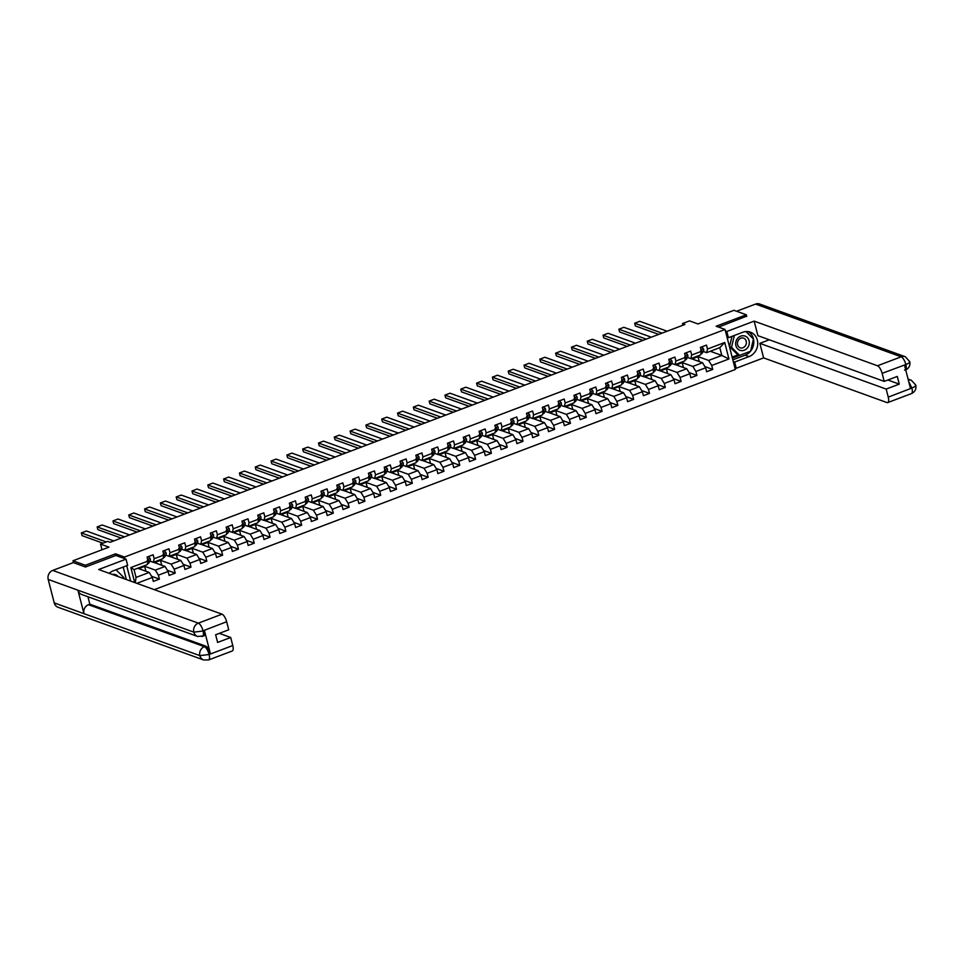 <?xml version="1.0" encoding="UTF-8"?>
<svg xmlns="http://www.w3.org/2000/svg" width="964" height="964" viewBox="0 0 964 964"><rect width="100%" height="100%" fill="white"/><g stroke="black" fill="none" stroke-linecap="round" stroke-linejoin="round"><path stroke-width="1.45" d="M154.3 589.655L735.315 369.477L725.036 329.459L124.489 557.047L124.922 558.746M746.739 316.409L746.329 314.782L733.941 310.3L697.972 323.94L689.549 320.892L682.452 323.579L682.886 325.242M73.469 562.651L72.987 560.771L108.968 547.142L100.545 544.094L102.003 549.781M116.005 555.517L115.572 553.818L85.374 565.253L85.784 566.88M85.374 565.253L72.987 560.771M130.67 581.099L126.718 565.723M710.263 351.27L721.795 355.451L719.795 347.655L706.624 352.655L707.492 349.04L706.479 345.1L700.406 347.402L701.418 351.342L691.682 355.029L690.67 351.089L684.597 353.39L685.609 357.343L675.872 361.03L674.86 357.078L668.787 359.379L669.799 363.332L660.063 367.019L659.051 363.067L652.977 365.368L653.99 369.32L644.253 373.008L643.241 369.055L637.168 371.369L638.18 375.309L628.444 378.997L627.431 375.056L621.358 377.358L622.37 381.298L612.646 384.985L611.622 381.045L605.549 383.347L606.561 387.299L596.837 390.986L595.812 387.034L589.739 389.336L590.751 393.288L581.027 396.975L580.003 393.023L573.929 395.324L574.942 399.277L565.217 402.964L564.193 399.012L558.12 401.325L559.132 405.266L549.408 408.953L548.383 405.001L542.31 407.314L543.322 411.254L533.598 414.942L532.574 411.001L526.501 413.303L527.513 417.243L517.788 420.931L516.764 416.99L510.691 419.292L511.703 423.244L501.979 426.932L500.955 422.979L494.881 425.281L495.894 429.233L486.169 432.92L485.157 428.968L479.072 431.269L480.084 435.222L470.36 438.909L469.348 434.957L463.262 437.27L464.274 441.211L454.55 444.898L453.538 440.958L447.453 443.259L448.465 447.2L438.741 450.887L437.728 446.947L431.643 449.248L432.655 453.201L422.931 456.888L421.919 452.935L415.833 455.237L416.846 459.189L407.121 462.877L406.109 458.924L400.024 461.226L401.036 465.178L391.312 468.866L390.3 464.913L384.214 467.227L385.226 471.167L375.502 474.854L374.49 470.914L368.405 473.216L369.417 477.156L359.692 480.843L358.68 476.903L352.595 479.204L353.607 483.157L343.883 486.832L342.871 482.892L336.785 485.193L337.798 489.146L328.073 492.833L327.061 488.881L320.976 491.182L321.988 495.135L312.264 498.822L311.252 494.869L305.166 497.171L306.178 501.123L296.454 504.811L295.442 500.858L289.357 503.172L290.369 507.112L280.645 510.8L279.632 506.859L273.547 509.161L274.559 513.101L264.835 516.788L263.823 512.848L257.737 515.15L258.75 519.102L249.025 522.789L248.013 518.837L241.928 521.138L242.94 525.091L233.216 528.778L232.203 524.826L226.118 527.127L227.13 531.08L217.406 534.767L216.394 530.815L210.309 533.128L211.321 537.068L201.597 540.756L200.584 536.815L194.499 539.117L195.511 543.057L185.787 546.745L184.775 542.804L178.689 545.106L179.702 549.058L169.977 552.746L168.965 548.793L162.88 551.095L163.892 555.047L154.168 558.734L153.155 554.782L147.07 557.084L148.082 561.036L130.863 567.567L134.707 582.569M707.492 349.04L724.723 342.509L728.941 358.957L711.721 365.489L712.733 369.429L704.913 366.597M136.84 583.341L152.312 577.472L153.324 581.425L159.397 579.123L158.385 575.171L168.122 571.483L169.134 575.436L175.207 573.122L174.195 569.182L183.931 565.494L184.943 569.447L191.017 567.133L190.004 563.193L199.741 559.506L200.753 563.446L206.826 561.144L205.814 557.204L215.55 553.517L216.563 557.457L222.636 555.156L221.624 551.203L231.36 547.516L232.372 551.468L238.445 549.167L237.433 545.214L247.17 541.527L248.182 545.479L254.255 543.178L253.243 539.225L262.979 535.538L263.991 539.491L270.065 537.177L269.052 533.237L278.789 529.549L279.801 533.49L285.874 531.188L284.862 527.248L294.598 523.56L295.611 527.501L301.684 525.199L300.672 521.247L310.396 517.56L311.42 521.512L317.493 519.21L316.481 515.258L326.206 511.571L327.23 515.523L333.303 513.222L332.291 509.269L342.015 505.582L343.039 509.534L349.113 507.221L348.1 503.28L357.825 499.593L358.849 503.533L364.922 501.232L363.91 497.291L373.634 493.604L374.659 497.545L380.732 495.243L379.72 491.291L389.444 487.615L390.468 491.556L396.541 489.254L395.529 485.302L405.254 481.614L406.278 485.567L412.351 483.265L411.339 479.313L421.063 475.626L422.087 479.578L428.161 477.276L427.148 473.324L436.873 469.637L437.885 473.589L443.97 471.276L442.958 467.335L452.682 463.648L453.695 467.588L459.78 465.287L458.768 461.346L468.492 457.659L469.504 461.599L475.589 459.298L474.577 455.345L484.302 451.658L485.314 455.611L491.399 453.309L490.387 449.357L500.111 445.669L501.123 449.622L507.209 447.32L506.196 443.368L515.921 439.68L516.933 443.633L523.018 441.319L522.006 437.379L531.73 433.692L532.743 437.632L538.828 435.33L537.816 431.39L547.54 427.703L548.552 431.643L554.637 429.342L553.625 425.389L563.35 421.702L564.362 425.654L570.447 423.353L569.435 419.4L579.159 415.713L580.171 419.665L586.257 417.364L585.244 413.411L594.969 409.724L595.981 413.677L602.066 411.363L601.054 407.423L610.778 403.735L611.791 407.688L617.876 405.374L616.864 401.434L626.588 397.746L627.6 401.687L633.685 399.385L632.673 395.433L642.398 391.758L643.41 395.698L649.495 393.396L648.483 389.444L658.207 385.757L659.219 389.709L665.305 387.408L664.292 383.455L674.017 379.768L675.029 383.72L681.114 381.419L680.102 377.466L689.826 373.779L690.839 377.731L696.924 375.418L695.912 371.477L705.636 367.79L706.648 371.73L712.733 369.429M100.545 544.094L107.643 541.407L110.113 542.298L684.934 324.47L682.452 323.579M701.418 351.342L700.551 354.957L690.814 358.644L687.452 357.427M691.007 358.572L702.539 362.741L692.815 366.428L681.283 362.259M687.151 357.933L687.983 357.62M690.814 358.644L691.682 355.029M705.636 367.79L702.539 362.741M695.912 371.477L692.815 366.428M685.609 357.343L684.741 360.946L675.005 364.633L671.643 363.416M675.21 364.561L686.742 368.73L677.005 372.417L665.473 368.248M671.342 363.922L672.173 363.609M675.005 364.633L675.872 361.03M689.826 373.779L686.742 368.73M680.102 377.466L677.005 372.417M669.799 363.332L668.932 366.935L659.195 370.622L655.833 369.405M659.4 370.55L670.932 374.731L661.196 378.418L649.664 374.237M655.532 369.911L656.364 369.598M659.195 370.622L660.063 367.019M674.017 379.768L670.932 374.731M664.292 383.455L661.196 378.418M653.99 369.32L653.122 372.935L643.386 376.611L640.024 375.394M643.591 376.538L655.122 380.72L645.386 384.407L633.854 380.226M639.722 375.912L640.554 375.586M643.386 376.611L644.253 373.008M658.207 385.757L655.122 380.72M648.483 389.444L645.386 384.407M638.18 375.309L637.312 378.924L627.576 382.612L624.214 381.395M627.781 382.527L639.313 386.709L629.576 390.396L618.044 386.215M623.913 381.901L624.744 381.587M627.576 382.612L628.444 378.997M642.398 391.758L639.313 386.709M632.673 395.433L629.576 390.396M622.37 381.298L621.503 384.913L611.766 388.6L608.404 387.383M611.971 388.528L623.503 392.697L613.767 396.385L602.235 392.215M608.103 387.889L608.935 387.576M611.766 388.6L612.646 384.985M626.588 397.746L623.503 392.697M616.864 401.434L613.767 396.385M606.561 387.299L605.693 390.902L595.957 394.589L592.595 393.372M596.162 394.517L607.694 398.686L597.957 402.374L586.425 398.204M592.294 393.878L593.125 393.565M595.957 394.589L596.837 390.986M610.778 403.735L607.694 398.686M601.054 407.423L597.957 402.374M590.751 393.288L589.884 396.891L580.147 400.578L576.785 399.361M580.352 400.506L591.884 404.687L582.148 408.362L570.616 404.193M576.484 399.867L577.316 399.554M580.147 400.578L581.027 396.975M594.969 409.724L591.884 404.687M585.244 413.411L582.148 408.362M574.942 399.277L574.074 402.88L564.338 406.567L560.976 405.35M564.543 406.495L576.074 410.676L566.338 414.363L554.806 410.182M560.674 405.856L561.506 405.543M564.338 406.567L565.217 402.964M579.159 415.713L576.074 410.676M569.435 419.4L566.338 414.363M559.132 405.266L558.264 408.881L548.528 412.568L545.166 411.339M548.733 412.484L560.265 416.665L550.528 420.352L538.997 416.171M544.865 411.857L545.696 411.532M548.528 412.568L549.408 408.953M563.35 421.702L560.265 416.665M553.625 425.389L550.528 420.352M543.322 411.254L542.455 414.869L532.718 418.557L529.357 417.34M532.923 418.484L544.455 422.654L534.719 426.341L523.187 422.172M529.055 417.846L529.887 417.533M532.718 418.557L533.598 414.942M547.54 427.703L544.455 422.654M537.816 431.39L534.719 426.341M527.513 417.243L526.645 420.858L516.909 424.546L513.547 423.329M517.114 424.473L528.646 428.643L518.909 432.33L507.377 428.161M513.246 423.835L514.077 423.521M516.909 424.546L517.788 420.931M531.73 433.692L528.646 428.643M522.006 437.379L518.909 432.33M511.703 423.244L510.836 426.847L501.099 430.534L497.737 429.317M501.304 430.462L512.836 434.631L503.1 438.319L491.568 434.149M497.436 429.824L498.268 429.51M501.099 430.534L501.979 426.932M515.921 439.68L512.836 434.631M506.196 443.368L503.1 438.319M495.894 429.233L495.026 432.836L485.29 436.523L481.928 435.306M485.495 436.451L497.026 440.632L487.29 444.32L475.758 440.138M481.626 435.812L482.458 435.499M485.29 436.523L486.169 432.92M500.111 445.669L497.026 440.632M490.387 449.357L487.29 444.32M480.084 435.222L479.216 438.837L469.48 442.524L466.118 441.295M469.685 442.44L481.217 446.621L471.48 450.309L459.949 446.127M465.817 441.813L466.648 441.488M469.48 442.524L470.36 438.909M484.302 451.658L481.217 446.621M474.577 455.345L471.48 450.309M464.274 441.211L463.407 444.826L453.67 448.513L450.309 447.296M453.875 448.441L465.407 452.61L455.671 456.297L444.139 452.116M450.007 447.802L450.839 447.489M453.67 448.513L454.55 444.898M468.492 457.659L465.407 452.61M458.768 461.346L455.671 456.297M448.465 447.2L447.597 450.815L437.861 454.502L434.499 453.285M438.066 454.43L449.598 458.599L439.861 462.286L428.329 458.117M434.198 453.791L435.029 453.478M437.861 454.502L438.741 450.887M452.682 463.648L449.598 458.599M442.958 467.335L439.861 462.286M432.655 453.201L431.788 456.803L422.051 460.491L418.689 459.274M422.256 460.418L433.788 464.588L424.052 468.275L412.52 464.106M418.388 459.78L419.219 459.467M422.051 460.491L422.931 456.888M436.873 469.637L433.788 464.588M427.148 473.324L424.052 468.275M416.846 459.189L415.978 462.792L406.242 466.48L402.88 465.263M406.447 466.407L417.978 470.589L408.242 474.276L396.71 470.095M402.578 465.769L403.41 465.455M406.242 466.48L407.121 462.877M421.063 475.626L417.978 470.589M411.339 479.313L408.242 474.276M401.036 465.178L400.168 468.781L390.432 472.468L387.07 471.251M390.637 472.396L402.169 476.578L392.432 480.265L380.901 476.083M386.769 471.77L387.6 471.444M390.432 472.468L391.312 468.866M405.254 481.614L402.169 476.578M395.529 485.302L392.432 480.265M385.226 471.167L384.359 474.782L374.622 478.469L371.261 477.252M374.827 478.385L386.359 482.566L376.623 486.254L365.091 482.072M370.959 477.758L371.791 477.445M374.622 478.469L375.502 474.854M389.444 487.615L386.359 482.566M379.72 491.291L376.623 486.254M369.417 477.156L368.549 480.771L358.825 484.458L355.451 483.241M359.018 484.386L370.55 488.555L360.813 492.243L349.281 488.073M355.15 483.747L355.981 483.434M358.825 484.458L359.692 480.843M373.634 493.604L370.55 488.555M363.91 497.291L360.813 492.243M353.607 483.157L352.74 486.76L343.015 490.447L339.641 489.23M343.208 490.375L354.74 494.544L345.004 498.231L333.472 494.062M339.34 489.736L340.172 489.423M343.015 490.447L343.883 486.832M357.825 499.593L354.74 494.544M348.1 503.28L345.004 498.231M337.798 489.146L336.93 492.749L327.206 496.436L323.832 495.219M327.399 496.364L338.93 500.533L329.194 504.22L317.662 500.051M323.53 495.725L324.362 495.412M327.206 496.436L328.073 492.833M342.015 505.582L338.93 500.533M332.291 509.269L329.194 504.22M321.988 495.135L321.12 498.737L311.396 502.425L308.022 501.208M311.589 502.352L323.121 506.534L313.384 510.221L301.853 506.04M307.721 501.714L308.552 501.401M311.396 502.425L312.264 498.822M326.206 511.571L323.121 506.534M316.481 515.258L313.384 510.221M306.178 501.123L305.311 504.738L295.587 508.426L292.213 507.197M295.779 508.341L307.311 512.523L297.587 516.21L286.055 512.029M291.911 507.715L292.743 507.389M295.587 508.426L296.454 504.811M310.396 517.56L307.311 512.523M300.672 521.247L297.587 516.21M290.369 507.112L289.501 510.727L279.777 514.414L276.403 513.197M279.97 514.342L291.502 518.512L281.777 522.199L270.245 518.029M276.102 513.704L276.945 513.39M279.777 514.414L280.645 510.8M294.598 523.56L291.502 518.512M284.862 527.248L281.777 522.199M274.559 513.101L273.692 516.716L263.967 520.403L260.593 519.186M264.16 520.331L275.692 524.5L265.968 528.188L254.436 524.018M260.292 519.692L261.136 519.379M263.967 520.403L264.835 516.788M278.789 529.549L275.692 524.5M269.052 533.237L265.968 528.188M258.75 519.102L257.882 522.705L248.158 526.392L244.784 525.175M248.351 526.32L259.882 530.489L250.158 534.177L238.626 530.007M244.482 525.681L245.326 525.368M248.158 526.392L249.025 522.789M262.979 535.538L259.882 530.489M253.243 539.225L250.158 534.177M242.94 525.091L242.072 528.694L232.348 532.381L228.974 531.164M232.541 532.309L244.073 536.49L234.348 540.177L222.817 535.996M228.673 531.67L229.516 531.357M232.348 532.381L233.216 528.778M247.17 541.527L244.073 536.49M237.433 545.214L234.348 540.177M227.13 531.08L226.263 534.695L216.538 538.37L213.165 537.153M216.731 538.298L228.263 542.479L218.539 546.166L207.007 541.985M212.863 537.671L213.707 537.346M216.538 538.37L217.406 534.767M231.36 547.516L228.263 542.479M221.624 551.203L218.539 546.166M211.321 537.068L210.453 540.683L200.729 544.371L197.355 543.154M200.922 544.286L212.454 548.468L202.729 552.155L191.197 547.974M197.054 543.66L197.897 543.347M200.729 544.371L201.597 540.756M215.55 553.517L212.454 548.468M205.814 557.204L202.729 552.155M195.511 543.057L194.644 546.672L184.919 550.36L181.545 549.143M185.112 550.287L196.644 554.457L186.92 558.144L175.388 553.975M181.244 549.649L182.088 549.335M184.919 550.36L185.787 546.745M199.741 559.506L196.644 554.457M190.004 563.193L186.92 558.144M179.702 549.058L178.834 552.661L169.11 556.349L165.736 555.131M169.303 556.276L180.834 560.446L171.11 564.133L159.578 559.964M165.434 555.638L166.278 555.324M169.11 556.349L169.977 552.746M183.931 565.494L180.834 560.446M174.195 569.182L171.11 564.133M163.892 555.047L163.024 558.65L153.3 562.337L149.926 561.12M153.493 562.265L165.025 566.446L155.3 570.122L143.769 565.952M149.625 561.626L150.468 561.313M153.3 562.337L154.168 558.734M168.122 571.483L165.025 566.446M158.385 575.171L155.3 570.122M148.082 561.036L147.215 564.639L134.044 569.64L130.863 567.567M137.683 568.254L149.215 572.435L136.045 577.424L135.261 582.762M152.312 577.472L149.215 572.435M115.572 553.818L124.489 557.047M746.329 314.782L716.131 326.23L725.036 329.459M134.044 569.64L136.045 577.424M706.624 352.655L703.262 351.438M702.961 351.944L703.792 351.631M697.093 356.27L708.624 360.44L721.795 355.451L728.941 358.957M719.795 347.655L724.723 342.509M711.721 365.489L708.624 360.44M145.925 571.242L144.672 566.374L143.636 566.001M159.397 579.123L151.577 576.291M138.732 568.639L144.672 566.374M154.541 562.639L160.482 560.385L159.446 560.012M161.735 565.253L160.482 560.385M175.207 573.122L167.387 570.29M170.351 556.65L176.292 554.396L175.255 554.023M177.545 559.253L176.292 554.396M191.017 567.133L183.196 564.302M186.148 550.661L192.101 548.408L191.065 548.034M193.354 553.264L192.101 548.408M206.826 561.144L199.006 558.313M201.958 544.672L207.911 542.419L206.874 542.033M209.164 547.275L207.911 542.419M222.636 555.156L214.815 552.324M217.768 538.683L223.72 536.43L222.684 536.044M224.974 541.286L223.72 536.43M238.445 549.167L230.625 546.335M233.577 532.682L239.53 530.429L238.494 530.055M240.783 535.297L239.53 530.429M254.255 543.178L246.435 540.346M249.387 526.693L255.34 524.44L254.303 524.067M256.593 529.296L255.34 524.44M270.065 537.177L262.244 534.345M265.196 520.705L271.149 518.451L270.113 518.078M272.402 523.307L271.149 518.451M285.874 531.188L278.054 528.356M281.006 514.716L286.959 512.462L285.922 512.089M288.212 517.319L286.959 512.462M301.684 525.199L293.863 522.368M296.816 508.727L302.768 506.474L301.732 506.088M304.022 511.33L302.768 506.474M317.493 519.21L309.673 516.379M312.625 502.738L318.578 500.473L317.53 500.099M319.831 505.341L318.578 500.473M333.303 513.222L325.483 510.39M328.435 496.737L334.388 494.484L333.339 494.11M335.641 499.352L334.388 494.484M349.113 507.221L341.292 504.389M344.244 490.748L350.197 488.495L349.149 488.121M351.438 493.351L350.197 488.495M364.922 501.232L357.102 498.4M360.054 484.759L366.007 482.506L364.958 482.133M367.248 487.362L366.007 482.506M380.732 495.243L372.911 492.411M375.864 478.771L381.816 476.517L380.768 476.132M383.057 481.373L381.816 476.517M396.541 489.254L388.721 486.422M391.673 472.782L397.626 470.528L396.578 470.143M398.867 475.385L397.626 470.528M412.351 483.265L404.531 480.434M407.483 466.781L413.436 464.528L412.387 464.154M414.677 469.396L413.436 464.528M428.161 477.276L420.34 474.433M423.292 460.792L429.245 458.539L428.197 458.165M430.486 463.395L429.245 458.539M443.97 471.276L436.15 468.444M439.102 454.803L445.055 452.55L444.006 452.176M446.296 457.406L445.055 452.55M459.78 465.287L451.959 462.455M454.912 448.814L460.864 446.561L459.816 446.175M462.105 451.417L460.864 446.561M475.589 459.298L467.769 456.466M470.721 442.825L476.674 440.572L475.626 440.187M477.915 445.428L476.674 440.572M491.399 453.309L483.579 450.477M486.531 436.825L492.483 434.571L491.435 434.198M493.725 439.439L492.483 434.571M507.209 447.32L499.388 444.488M502.34 430.836L508.293 428.582L507.245 428.209M509.534 433.439L508.293 428.582M523.018 441.319L515.198 438.487M518.15 424.847L524.103 422.594L523.054 422.22M525.344 427.45L524.103 422.594M538.828 435.33L531.007 432.499M533.96 418.858L539.912 416.605L538.864 416.231M541.153 421.461L539.912 416.605M554.637 429.342L546.817 426.51M549.769 412.869L555.722 410.616L554.674 410.23M556.963 415.472L555.722 410.616M570.447 423.353L562.627 420.521M565.579 406.88L571.532 404.615L570.483 404.241M572.773 409.483L571.532 404.615M586.257 417.364L578.436 414.532M581.388 400.879L587.341 398.626L586.293 398.252M588.582 403.494L587.341 398.626M602.066 411.363L594.246 408.531M597.198 394.891L603.151 392.637L602.102 392.264M604.392 397.493L603.151 392.637M617.876 405.374L610.055 402.542M613.008 388.902L618.96 386.648L617.912 386.275M620.201 391.505L618.96 386.648M633.685 399.385L625.865 396.553M628.817 382.913L634.77 380.659L633.722 380.274M636.011 385.516L634.77 380.659M649.495 393.396L641.675 390.565M644.627 376.924L650.58 374.671L649.531 374.285M651.821 379.527L650.58 374.671M665.305 387.408L657.484 384.576M660.436 370.923L666.389 368.67L665.341 368.296M667.63 373.538L666.389 368.67M681.114 381.419L673.294 378.587M676.246 364.934L682.199 362.681L681.15 362.307M683.44 367.537L682.199 362.681M696.924 375.418L689.103 372.586M692.056 358.945L698.008 356.692L696.96 356.319M699.249 361.548L698.008 356.692M106.245 541.937L81.338 532.911L82.036 535.623L102.943 543.19M147.131 557.325L148.613 556.77L150.191 558.554A3.073 1.109 69.2 0 1 150.191 560.674L148.914 562.843A8.881 3.205 69.2 0 1 148.215 563.482L147.42 563.783M113.788 540.912L86.411 530.995L81.338 532.911M147.805 562.181L148.263 561.409A3.073 1.109 -110.8 0 0 148.408 560.072L148.082 559.662M147.781 559.843L148.408 560.072L147.191 560.53M118.223 576.593A7.555 6.724 109.9 0 0 114.68 574.423A7.555 6.724 109.9 0 0 112.21 574.423M116.029 569.772L123.898 577.605L123.669 578.569M744.22 335.846A7.555 6.724 109.9 0 0 735.881 341.834A7.555 6.724 109.9 0 0 740.762 350.522A7.555 6.724 109.9 0 0 749.1 344.534A7.555 6.724 109.9 0 0 744.22 335.846M743.087 337.954A5.169 4.603 109.9 0 0 740.726 347.992A5.169 4.603 109.9 0 0 743.087 337.954M745.919 331.544L753.438 339.039L750.558 351.221L739.617 355.367L737.641 354.656L729.567 346.618L731.989 336.352M732.399 358.102L739.605 355.367L731.556 347.329L734.351 335.448M729.567 346.618L731.556 347.329M87.941 596.752L89.857 604.187L205.766 646.145A6.965 2.506 69.2 0 1 210.405 653.713L204.428 630.456A6.965 2.506 69.2 0 1 203.922 635.903L197.62 636.457L81.711 594.499A7.146 6.362 -70.1 0 1 77.915 590.197L48.2 579.436A7.146 6.362 -70.1 0 1 52.719 570.423L73.348 562.602L85.483 567.001L115.885 555.469L126.043 559.156L127.634 565.374L113.246 570.821A13.074 11.652 109.9 0 0 109.197 573.327M126.043 559.156L98.677 569.519L222.021 614.176A6.965 2.506 69.2 0 1 226.661 621.744L228.721 629.793L215.647 634.758L217.623 642.434L230.697 637.481L232.77 645.531A6.965 2.506 69.2 0 1 232.264 650.977L208.598 659.942A6.965 2.506 -110.8 0 0 209.104 654.508L232.77 645.531M126.38 579.545L123.175 567.061M208.598 659.942L203.657 659.979L58.021 607.26A7.146 6.362 -70.1 0 1 54.225 602.898L83.952 613.658A7.146 6.362 -70.1 0 1 88.483 604.705L204.392 646.663L205.766 646.145M48.2 579.436L54.225 602.898M197.62 636.457A7.146 6.362 -70.1 0 1 193.824 632.155L77.915 590.197L83.952 613.658L199.849 655.628L209.104 654.508M230.697 637.481L219.322 633.36M89.857 604.187L88.483 604.705M201.753 636.397C203.416 636.698 203.862 634.89 203.067 630.974L204.428 630.456M52.719 570.423L198.355 623.142A7.146 6.362 -70.1 0 0 193.824 632.155L203.067 630.974M750.522 351.245A13.074 11.652 109.9 0 1 745.124 355.174L749.04 356.596A13.074 11.652 109.9 0 0 757.716 344.232A13.074 11.652 109.9 0 0 750.354 332.134A13.074 11.652 109.9 0 0 742.786 332.255L728.398 337.713L726.796 331.496L754.161 321.12L877.505 365.778L901.159 356.813L755.535 304.082L736.592 311.264M749.04 356.596L734.64 362.042L736.243 368.26L763.609 357.897L759.873 343.353L886.181 389.082L888.242 397.132L912.028 387.998L910.474 388.42L904.497 365.163L905.991 364.476L882.132 373.345A6.965 2.506 -110.8 0 0 877.505 365.778M769.272 339.786L759.873 343.353M887.88 380.009L899.255 384.13L897.279 376.442L884.205 381.395L757.897 335.665L754.161 321.12M727.049 337.219L728.398 337.713M725.434 331.001L726.796 331.496M734.881 367.766L736.243 368.26M733.279 361.548L734.64 362.042M763.609 357.897L886.94 402.554A6.965 2.506 -110.8 0 0 887.748 402.578A6.965 2.506 -110.8 0 0 888.242 397.132M755.535 304.082A7.146 6.362 -70.1 0 1 759.68 304.022L905.304 356.74A7.146 6.362 -70.1 0 0 901.159 356.813A6.965 2.506 69.2 0 1 905.799 364.368M884.205 381.395L882.132 373.345M899.255 384.13L886.181 389.082M746.678 316.156L718.529 327.097M750.57 351.185A13.074 11.652 109.9 0 0 748.329 331.628M745.124 355.174L732.845 359.825M753.258 338.858L746.076 331.532M732.134 357.09L738.123 354.824M908.691 381.479L911.836 387.902M887.748 402.578L911.414 393.613C915.029 391.878 916.487 389.058 915.8 385.142L911.341 380.262A7.146 6.362 -70.1 0 0 908.317 380.021M915.125 384.564C916.559 385.335 915.535 386.48 912.04 387.998M905.365 370.092C908.968 368.368 910.438 365.561 909.775 361.669L905.304 356.74M909.1 361.102C910.546 361.862 909.51 362.982 905.991 364.476M124.537 536.84L97.147 526.922L97.846 529.622L121.223 538.093M162.94 551.336L164.422 550.781L165.989 552.553A3.073 1.109 69.2 0 1 166.001 554.686L164.724 556.855A8.881 3.205 69.2 0 1 164.013 557.493L163.229 557.782M129.598 534.912L102.22 525.006L97.147 526.922M163.615 556.192L164.073 555.409A3.073 1.109 -110.8 0 0 164.217 554.071L163.892 553.673M163.591 553.854L164.217 554.071L163 554.541M140.346 530.851L112.957 520.934L113.656 523.633L137.033 532.104M178.75 545.347L180.232 544.793L181.798 546.564A3.073 1.109 69.2 0 1 181.81 548.697L180.533 550.866A8.881 3.205 69.2 0 1 179.822 551.504L179.039 551.794M145.407 528.923L118.03 519.018L112.957 520.934M179.425 550.203L179.882 549.42A3.073 1.109 -110.8 0 0 180.027 548.082L179.702 547.673M179.4 547.853L180.027 548.082L178.81 548.54M156.156 524.85L128.766 514.945L129.465 517.644L152.842 526.103M194.559 539.358L196.041 538.792L197.608 540.575A3.073 1.109 69.2 0 1 197.62 542.708L196.343 544.865A8.881 3.205 69.2 0 1 195.632 545.504L194.849 545.805M161.217 522.934L133.839 513.017L128.766 514.945M195.234 544.214L195.692 543.431A3.073 1.109 -110.8 0 0 195.837 542.093L195.511 541.684M195.21 541.864L195.837 542.093L194.62 542.551M171.966 518.861L144.576 508.956L145.275 511.655L168.652 520.114M210.369 533.369L211.851 532.803L213.418 534.586A3.073 1.109 69.2 0 1 213.43 536.707L212.152 538.876A8.881 3.205 69.2 0 1 211.441 539.515L210.658 539.816M177.027 516.945L149.649 507.028L144.576 508.956M211.044 538.213L211.502 537.442A3.073 1.109 -110.8 0 0 211.646 536.105L211.321 535.695M211.02 535.876L211.646 536.105L210.429 536.562M187.775 512.872L160.386 502.955L161.084 505.666L184.461 514.125M226.178 527.38L227.661 526.814L229.227 528.597A3.073 1.109 69.2 0 1 229.239 530.718L227.962 532.887A8.881 3.205 69.2 0 1 227.251 533.526L226.468 533.827M192.836 510.956L165.459 501.039L160.386 502.955M226.853 532.224L227.311 531.453A3.073 1.109 -110.8 0 0 227.456 530.116L227.13 529.706M226.829 529.887L227.456 530.116L226.239 530.574M203.585 506.883L176.195 496.966L176.894 499.677L200.271 508.136M241.988 521.379L243.47 520.825L245.037 522.596A3.073 1.109 69.2 0 1 245.049 524.729L243.772 526.898A8.881 3.205 69.2 0 1 243.061 527.537L242.277 527.838M208.646 504.955L181.268 495.05L176.195 496.966M242.663 526.236L243.121 525.464A3.073 1.109 -110.8 0 0 243.265 524.115L242.94 523.717M242.639 523.898L243.265 524.115L242.048 524.585M219.394 500.894L192.005 490.977L192.704 493.676L216.081 502.148M257.798 515.391L259.28 514.836L260.81 516.571A3.073 1.109 69.2 0 1 260.858 518.74L259.581 520.909A8.881 3.205 69.2 0 1 258.87 521.548L258.087 521.837M224.455 498.966L197.078 489.061L192.005 490.977M258.473 520.247L258.93 519.463A3.073 1.109 -110.8 0 0 259.075 518.126L258.75 517.728M258.448 517.897L259.075 518.126L257.858 518.596M235.204 494.894L207.814 484.988L208.513 487.688L231.89 496.159M273.607 509.402L275.089 508.835L276.656 510.619A3.073 1.109 69.2 0 1 276.668 512.752L275.391 514.909A8.881 3.205 69.2 0 1 274.68 515.547L273.897 515.848M240.265 492.978L212.887 483.06L207.814 484.988M274.282 514.258L274.74 513.475A3.073 1.109 -110.8 0 0 274.885 512.137L274.559 511.727M274.258 511.908L274.885 512.137L273.668 512.595M251.014 488.905L223.624 479L224.323 481.699L247.7 490.158M289.417 503.413L290.899 502.847L292.466 504.63A3.073 1.109 69.2 0 1 292.478 506.751L291.2 508.92A8.881 3.205 69.2 0 1 290.489 509.558L289.706 509.86M256.075 486.989L228.697 477.072L223.624 479M290.092 508.257L290.55 507.486A3.073 1.109 -110.8 0 0 290.694 506.148L290.369 505.738M290.068 505.919L290.694 506.148L289.477 506.606M266.823 482.916L239.434 472.999L240.132 475.71L263.509 484.169M305.227 497.424L306.709 496.858L308.275 498.641A3.073 1.109 69.2 0 1 308.287 500.762L307.01 502.931A8.881 3.205 69.2 0 1 306.299 503.57L305.516 503.871M271.884 481L244.507 471.083L239.434 472.999M305.901 502.268L306.359 501.497A3.073 1.109 -110.8 0 0 306.504 500.159L306.178 499.75M305.877 499.93L306.504 500.159L305.287 500.617M282.633 476.927L255.243 467.01L255.942 469.721L279.319 478.18M321.036 491.423L322.518 490.869L324.085 492.64A3.073 1.109 69.2 0 1 324.097 494.773L322.82 496.942A8.881 3.205 69.2 0 1 322.109 497.581L321.325 497.882M287.694 475.011L260.316 465.094L255.243 467.01M321.711 496.279L322.169 495.508A3.073 1.109 -110.8 0 0 322.313 494.171L321.988 493.761M321.687 493.942L322.313 494.171L321.096 494.628M298.442 470.938L271.053 461.021L271.752 463.72L295.129 472.191M336.846 485.434L338.328 484.88L339.858 486.615A3.073 1.109 69.2 0 1 339.906 488.784L338.629 490.953A8.881 3.205 69.2 0 1 337.918 491.592L337.135 491.881M303.503 469.01L276.126 459.105L271.053 461.021M337.521 490.29L337.978 489.507A3.073 1.109 -110.8 0 0 338.123 488.17L337.798 487.772M337.496 487.941L338.123 488.17L336.906 488.64M314.252 464.949L286.862 455.032L287.561 457.731L310.938 466.202M352.655 479.445L354.137 478.879L355.704 480.662A3.073 1.109 69.2 0 1 355.716 482.795L354.439 484.952A8.881 3.205 69.2 0 1 353.728 485.603L352.945 485.892M319.313 463.021L291.935 453.116L286.862 455.032M353.33 484.302L353.788 483.518A3.073 1.109 -110.8 0 0 353.933 482.181L353.607 481.771M353.306 481.952L353.933 482.181L352.716 482.639M330.062 458.948L302.672 449.043L303.371 451.742L326.748 460.202M368.465 473.457L369.947 472.89L371.477 474.625A3.073 1.109 69.2 0 1 371.526 476.806L370.248 478.963A8.881 3.205 69.2 0 1 369.537 479.602L368.754 479.903M335.123 457.032L307.745 447.115L302.672 449.043M369.14 478.313L369.598 477.529A3.073 1.109 -110.8 0 0 369.742 476.192L369.417 475.782M369.116 475.963L369.742 476.192L368.525 476.65M345.871 452.959L318.482 443.042L319.18 445.754L342.557 454.213M384.274 467.468L385.757 466.901L387.323 468.685A3.073 1.109 69.2 0 1 387.335 470.806L386.058 472.975A8.881 3.205 69.2 0 1 385.347 473.613L384.564 473.914M350.932 451.044L323.555 441.126L318.482 443.042M384.949 472.312L385.407 471.541A3.073 1.109 -110.8 0 0 385.552 470.203L385.226 469.793M384.925 469.974L385.552 470.203L384.335 470.661M361.681 446.971L334.291 437.053L334.99 439.765L358.367 448.224M400.084 461.467L401.566 460.913L403.133 462.696A3.073 1.109 69.2 0 1 403.145 464.817L401.868 466.986A8.881 3.205 69.2 0 1 401.157 467.624L400.373 467.926M366.742 445.055L339.364 435.138L334.291 437.053M400.759 466.323L401.217 465.552A3.073 1.109 -110.8 0 0 401.361 464.214L401.036 463.805M400.735 463.985L401.361 464.214L400.144 464.672M377.478 440.982L350.101 431.065L350.8 433.776L374.177 442.235M415.894 455.478L417.376 454.924L418.942 456.695A3.073 1.109 69.2 0 1 418.954 458.828L417.677 460.997A8.881 3.205 69.2 0 1 416.966 461.636L416.183 461.925M382.551 439.054L355.174 429.149L350.101 431.065M416.569 460.334L417.026 459.563A3.073 1.109 -110.8 0 0 417.171 458.213L416.846 457.816M416.544 457.996L417.171 458.213L415.954 458.683M393.288 434.993L365.91 425.076L366.609 427.775L389.986 436.246M431.703 449.489L433.185 448.935L434.752 450.706A3.073 1.109 69.2 0 1 434.764 452.839L433.487 455.008A8.881 3.205 69.2 0 1 432.776 455.647L431.993 455.936M398.361 433.065L370.983 423.16L365.91 425.076M432.378 454.345L432.836 453.562A3.073 1.109 -110.8 0 0 432.981 452.224L432.655 451.827M432.354 451.996L432.981 452.224L431.764 452.682M409.098 428.992L381.72 419.087L382.419 421.786L405.796 430.257M447.513 443.5L448.995 442.934L450.562 444.717A3.073 1.109 69.2 0 1 450.574 446.85L449.296 449.007A8.881 3.205 69.2 0 1 448.585 449.646L447.802 449.947M414.171 427.076L386.793 417.159L381.72 419.087M448.188 448.356L448.646 447.573A3.073 1.109 -110.8 0 0 448.79 446.236L448.465 445.826M448.164 446.007L448.79 446.236L447.573 446.694M424.907 423.003L397.529 413.098L398.228 415.797L421.605 424.256M463.323 437.511L464.805 436.945L466.371 438.728A3.073 1.109 69.2 0 1 466.383 440.849L465.106 443.018A8.881 3.205 69.2 0 1 464.395 443.657L463.612 443.958M429.98 421.087L402.603 411.17L397.529 413.098M463.997 442.356L464.455 441.584A3.073 1.109 -110.8 0 0 464.6 440.247L464.274 439.837M463.973 440.018L464.6 440.247L463.383 440.705M440.717 417.014L413.339 407.097L414.038 409.808L437.415 418.268M479.132 431.523L480.614 430.956L482.181 432.74A3.073 1.109 69.2 0 1 482.193 434.86L480.916 437.029A8.881 3.205 69.2 0 1 480.205 437.668L479.421 437.969M445.79 415.098L418.412 405.181L413.339 407.097M479.807 436.367L480.265 435.595A3.073 1.109 -110.8 0 0 480.409 434.258L480.084 433.848M479.783 434.029L480.409 434.258L479.192 434.716M456.526 411.026L429.149 401.108L429.848 403.82L453.225 412.279M494.942 425.522L496.424 424.967L497.99 426.739A3.073 1.109 69.2 0 1 498.002 428.872L496.725 431.041A8.881 3.205 69.2 0 1 496.014 431.679L495.231 431.98M461.599 409.11L434.222 399.192L429.149 401.108M495.617 430.378L496.074 429.607A3.073 1.109 -110.8 0 0 496.219 428.257L495.894 427.859M495.592 428.04L496.219 428.257L495.002 428.727M472.336 405.037L444.958 395.12L445.657 397.819L469.034 406.29M510.751 419.533L512.233 418.978L513.8 420.75A3.073 1.109 69.2 0 1 513.812 422.883L512.535 425.052A8.881 3.205 69.2 0 1 511.824 425.69L511.041 425.98M477.409 403.109L450.031 393.204L444.958 395.12M511.426 424.389L511.884 423.606A3.073 1.109 -110.8 0 0 512.029 422.268L511.703 421.871M511.402 422.039L512.029 422.268L510.812 422.738M488.146 399.036L460.768 389.131L461.467 391.83L484.844 400.301M526.561 413.544L528.043 412.978L529.61 414.761A3.073 1.109 69.2 0 1 529.622 416.894L528.344 419.051A8.881 3.205 69.2 0 1 527.633 419.702L526.85 419.991M493.219 397.12L465.841 387.203L460.768 389.131M527.236 418.4L527.694 417.617A3.073 1.109 -110.8 0 0 527.838 416.279L527.513 415.87M527.2 416.05L527.838 416.279L526.621 416.737M503.955 393.047L476.578 383.142L477.276 385.841L500.653 394.3M542.371 407.555L543.853 406.989L545.419 408.772A3.073 1.109 69.2 0 1 545.431 410.893L544.154 413.062A8.881 3.205 69.2 0 1 543.443 413.701L542.66 414.002M509.028 391.131L481.651 381.214L476.578 383.142M543.045 412.411L543.503 411.628A3.073 1.109 -110.8 0 0 543.648 410.29L543.322 409.881M543.009 410.062L543.648 410.29L542.431 410.748M519.765 387.058L492.387 377.141L493.086 379.852L516.463 388.311M558.18 401.566L559.662 401L561.229 402.783A3.073 1.109 69.2 0 1 561.241 404.904L559.964 407.073A8.881 3.205 69.2 0 1 559.253 407.712L558.469 408.013M524.838 385.142L497.46 375.225L492.387 377.141M558.855 406.41L559.313 405.639A3.073 1.109 -110.8 0 0 559.457 404.302L559.132 403.892M558.819 404.073L559.457 404.302L558.24 404.76M535.574 381.069L508.197 371.152L508.896 373.863L532.273 382.322M573.99 395.565L575.472 395.011L577.038 396.794A3.073 1.109 69.2 0 1 577.05 398.915L575.773 401.084A8.881 3.205 69.2 0 1 575.062 401.723L574.279 402.024M540.647 379.153L513.27 369.236L508.197 371.152M574.664 400.422L575.122 399.65A3.073 1.109 -110.8 0 0 575.267 398.313L574.942 397.903M574.628 398.084L575.267 398.313L574.05 398.771M551.384 375.08L524.006 365.163L524.705 367.862L548.082 376.334M589.799 389.577L591.281 389.022L592.848 390.794A3.073 1.109 69.2 0 1 592.86 392.926L591.583 395.095A8.881 3.205 69.2 0 1 590.872 395.734L590.089 396.023M556.457 373.152L529.079 363.247L524.006 365.163M590.474 394.433L590.932 393.649A3.073 1.109 -110.8 0 0 591.077 392.312L590.751 391.914M590.438 392.095L591.077 392.312L589.86 392.782M567.193 369.092L539.816 359.174L540.515 361.874L563.892 370.345M605.609 383.588L607.091 383.021L608.658 384.805A3.073 1.109 69.2 0 1 608.67 386.938L607.392 389.107A8.881 3.205 69.2 0 1 606.681 389.745L605.898 390.034M572.267 367.163L544.889 357.258L539.816 359.174M606.284 388.444L606.742 387.661A3.073 1.109 -110.8 0 0 606.874 386.323L606.561 385.913M606.248 386.094L606.874 386.323L605.669 386.781M583.003 363.091L555.626 353.186L556.324 355.885L579.701 364.344M621.419 377.599L622.901 377.032L624.467 378.816A3.073 1.109 69.2 0 1 624.479 380.949L623.202 383.106A8.881 3.205 69.2 0 1 622.491 383.744L621.708 384.046M588.076 361.175L560.699 351.257L555.626 353.186M622.093 382.455L622.551 381.672A3.073 1.109 -110.8 0 0 622.684 380.334L622.37 379.924M622.057 380.105L622.684 380.334L621.479 380.792M598.813 357.102L571.435 347.197L572.134 349.896L595.511 358.355M637.228 371.61L638.71 371.044L640.277 372.827A3.073 1.109 69.2 0 1 640.289 374.948L639.011 377.117A8.881 3.205 69.2 0 1 638.301 377.755L637.517 378.057M603.886 355.186L576.508 345.269L571.435 347.197M637.903 376.454L638.361 375.683A3.073 1.109 -110.8 0 0 638.493 374.345L638.18 373.936M637.867 374.116L638.493 374.345L637.288 374.803M614.622 351.113L587.245 341.196L587.944 343.907L611.321 352.366M653.038 365.621L654.52 365.055L656.086 366.838A3.073 1.109 69.2 0 1 656.098 368.959L654.821 371.128A8.881 3.205 69.2 0 1 654.11 371.767L653.327 372.068M619.695 349.197L592.318 339.28L587.245 341.196M653.713 370.465L654.17 369.694A3.073 1.109 -110.8 0 0 654.303 368.356L653.99 367.947M653.676 368.127L654.303 368.356L653.098 368.814M630.432 345.124L603.054 335.207L603.753 337.918L627.13 346.377M668.847 359.62L670.329 359.066L671.896 360.837A3.073 1.109 69.2 0 1 671.908 362.97L670.631 365.139A8.881 3.205 69.2 0 1 669.92 365.778L669.136 366.079M635.505 343.196L608.115 333.291L603.054 335.207M669.522 364.476L669.98 363.705A3.073 1.109 -110.8 0 0 670.113 362.356L669.799 361.958M669.486 362.139L670.113 362.356L668.908 362.826M646.241 339.135L618.864 329.218L619.563 331.917L642.94 340.388M684.657 353.631L686.139 353.077L687.706 354.848A3.073 1.109 69.2 0 1 687.718 356.981L686.44 359.15A8.881 3.205 69.2 0 1 685.729 359.789L684.946 360.078M651.315 337.207L623.925 327.302L618.864 329.218M685.332 358.488L685.79 357.704A3.073 1.109 -110.8 0 0 685.922 356.367L685.609 355.969M685.296 356.138L685.922 356.367L684.705 356.825M662.051 333.134L634.674 323.229L635.372 325.928L658.749 334.4M700.466 347.643L701.949 347.076L703.515 348.86A3.073 1.109 69.2 0 1 703.527 350.992L702.25 353.149A8.881 3.205 69.2 0 1 701.539 353.788L700.756 354.089M667.124 331.218L639.735 321.301L634.674 323.229M701.141 352.499L701.599 351.715A3.073 1.109 -110.8 0 0 701.732 350.378L701.418 349.968M701.105 350.149L701.732 350.378L700.515 350.836M150.143 558.505L147.673 559.433M148.914 562.843L147.528 563.374M150.191 560.674L148.263 561.409M210.405 653.713L208.911 654.399M226.661 621.744L202.874 630.878M202.994 630.709A6.965 2.506 69.2 0 0 198.355 623.142L222.021 614.176M203.657 659.979A7.146 6.362 -70.1 0 1 199.849 655.628A7.146 6.362 -70.1 0 1 204.392 646.663C206.26 647.627 207.814 650.146 209.031 654.231M911.414 393.613A6.965 2.506 -110.8 0 0 911.908 388.167M904.569 370.056C906.268 370.393 906.714 368.585 905.871 364.645M165.953 552.517L163.482 553.444M164.724 556.855L163.338 557.373M166.001 554.686L164.073 555.409M181.762 546.516L179.292 547.456M180.533 550.866L179.147 551.384M181.81 548.697L179.882 549.42M197.572 540.527L195.102 541.467M196.343 544.865L194.957 545.395M197.62 542.708L195.692 543.431M213.381 534.538L210.911 535.478M212.152 538.876L210.767 539.406M213.43 536.707L211.502 537.442M229.191 528.549L226.721 529.489M227.962 532.887L226.576 533.417M229.239 530.718L227.311 531.453M245.001 522.56L242.53 523.488M243.772 526.898L242.386 527.428M245.049 524.729L243.121 525.464M260.81 516.571L258.34 517.499M259.581 520.909L258.195 521.428M260.858 518.74L258.93 519.463M276.62 510.571L274.15 511.51M275.391 514.909L273.993 515.439M276.668 512.752L274.74 513.475M292.429 504.582L289.959 505.522M291.2 508.92L289.803 509.45M292.478 506.751L290.55 507.486M308.239 498.593L305.769 499.533M307.01 502.931L305.612 503.461M308.287 500.762L306.359 501.497M324.049 492.604L321.578 493.532M322.82 496.942L321.422 497.472M324.097 494.773L322.169 495.508M339.858 486.615L337.388 487.543M338.629 490.953L337.231 491.471M339.906 488.784L337.978 489.507M355.668 480.614L353.198 481.554M354.439 484.952L353.041 485.482M355.716 482.795L353.788 483.518M371.477 474.625L369.007 475.565M370.248 478.963L368.851 479.494M371.526 476.806L369.598 477.529M387.287 468.637L384.817 469.576M386.058 472.975L384.66 473.505M387.335 470.806L385.407 471.541M403.097 462.648L400.626 463.588M401.868 466.986L400.47 467.516M403.145 464.817L401.217 465.552M418.906 456.659L416.436 457.587M417.677 460.997L416.279 461.527M418.954 458.828L417.026 459.563M434.716 450.658L432.246 451.598M433.487 455.008L432.089 455.526M434.764 452.839L432.836 453.562M450.525 444.669L448.055 445.609M449.296 449.007L447.899 449.537M450.574 446.85L448.646 447.573M466.335 438.68L463.865 439.62M465.106 443.018L463.708 443.548M466.383 440.849L464.455 441.584M482.145 432.691L479.674 433.631M480.916 437.029L479.518 437.56M482.193 434.86L480.265 435.595M497.954 426.703L495.484 427.63M496.725 431.041L495.327 431.571M498.002 428.872L496.074 429.607M513.764 420.714L511.294 421.642M512.535 425.052L511.137 425.57M513.812 422.883L511.884 423.606M529.573 414.713L527.103 415.653M528.344 419.051L526.947 419.581M529.622 416.894L527.694 417.617M545.383 408.724L542.913 409.664M544.154 413.062L542.756 413.592M545.431 410.893L543.503 411.628M561.193 402.735L558.722 403.675M559.964 407.073L558.566 407.603M561.241 404.904L559.313 405.639M577.002 396.746L574.532 397.674M575.773 401.084L574.375 401.614M577.05 398.915L575.122 399.65M592.812 390.757L590.342 391.685M591.583 395.095L590.185 395.614M592.86 392.926L590.932 393.649M608.621 384.757L606.151 385.696M607.392 389.107L605.995 389.625M608.67 386.938L606.742 387.661M624.431 378.768L621.961 379.708M623.202 383.106L621.804 383.636M624.479 380.949L622.551 381.672M640.241 372.779L637.77 373.719M639.011 377.117L637.614 377.647M640.289 374.948L638.361 375.683M656.05 366.79L653.58 367.73M654.821 371.128L653.423 371.658M656.098 368.959L654.17 369.694M671.86 360.801L669.39 361.729M670.631 365.139L669.233 365.669M671.908 362.97L669.98 363.705M687.669 354.812L685.199 355.74M686.44 359.15L685.043 359.668M687.718 356.981L685.79 357.704M703.479 348.811L701.009 349.751M702.25 353.149L700.852 353.68M703.527 350.992L701.599 351.715M908.076 379.081L911.341 380.262"/></g></svg>
